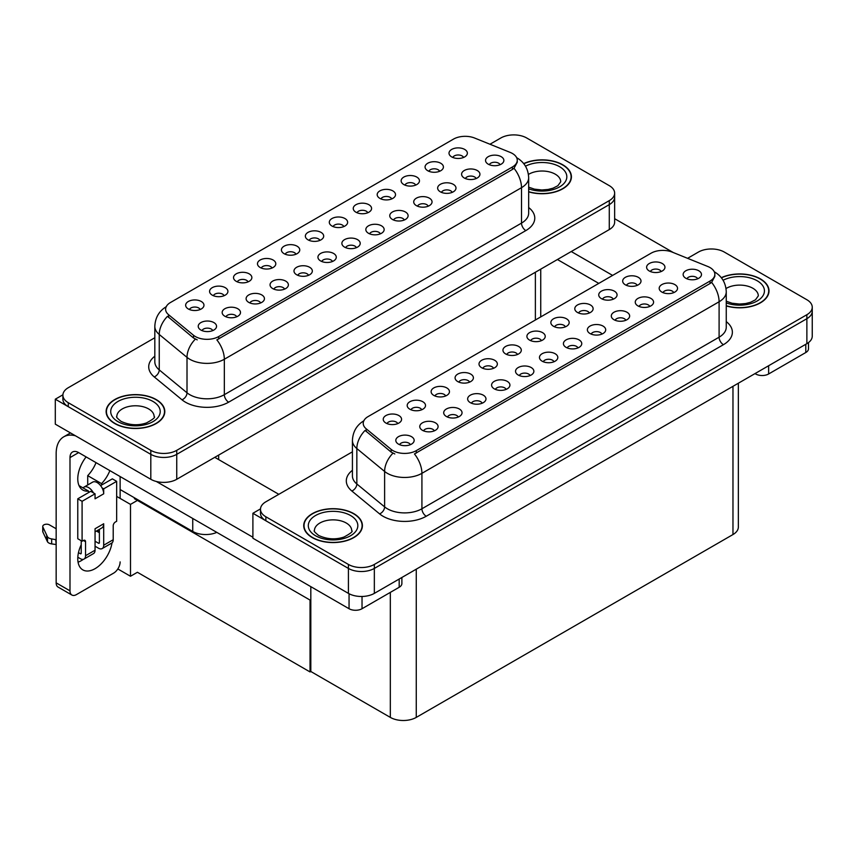 <?xml version="1.0" encoding="UTF-8"?>
<svg xmlns="http://www.w3.org/2000/svg" width="855" height="855" viewBox="0 0 855 855"><rect width="100%" height="100%" fill="white"/><g stroke="black" fill="none" stroke-linecap="round" stroke-linejoin="round"><path stroke-width="1.28" d="M343.838 226.575A5.504 3.174 0 0 0 342.363 225.036A5.504 3.174 0 0 0 336.945 224.224A5.504 3.174 0 0 0 333.108 226.575M344.95 218.538A9.17 5.29 0 0 0 333.204 217.95A9.17 5.29 0 0 0 330.169 224.534A9.17 5.29 0 0 0 331.986 226.03A9.17 5.29 0 0 0 346.767 224.534A9.17 5.29 0 0 0 344.95 218.538M319.888 240.405A5.504 3.174 0 0 0 318.413 238.855A5.504 3.174 0 0 0 312.994 238.053A5.504 3.174 0 0 0 309.157 240.405M321.01 232.368A9.17 5.29 0 0 0 309.264 231.78A9.17 5.29 0 0 0 306.218 238.353A9.17 5.29 0 0 0 308.046 239.849A9.17 5.29 0 0 0 322.827 238.353A9.17 5.29 0 0 0 321.01 232.368M295.948 254.224A5.504 3.174 0 0 0 294.473 252.674A5.504 3.174 0 0 0 289.054 251.872A5.504 3.174 0 0 0 285.217 254.224M297.07 246.187A9.17 5.29 0 0 0 285.313 245.599A9.17 5.29 0 0 0 282.278 252.182A9.17 5.29 0 0 0 284.095 253.679A9.17 5.29 0 0 0 298.887 252.182A9.17 5.29 0 0 0 297.07 246.187M452.188 192.364A5.504 3.174 0 0 0 450.713 190.825A5.504 3.174 0 0 0 445.295 190.013A5.504 3.174 0 0 0 441.458 192.364M453.3 184.338A9.17 5.29 0 0 0 441.554 183.739A9.17 5.29 0 0 0 438.519 190.323A9.17 5.29 0 0 0 440.336 191.819A9.17 5.29 0 0 0 455.127 190.323A9.17 5.29 0 0 0 453.3 184.338M380.357 233.843A5.504 3.174 0 0 0 378.883 232.293A5.504 3.174 0 0 0 373.464 231.491A5.504 3.174 0 0 0 369.627 233.843M381.469 225.806A9.17 5.29 0 0 0 369.723 225.218A9.17 5.29 0 0 0 366.688 231.791A9.17 5.29 0 0 0 368.505 233.287A9.17 5.29 0 0 0 383.297 231.791A9.17 5.29 0 0 0 381.469 225.806M463.549 157.459A5.504 3.174 0 0 0 462.074 155.909A5.504 3.174 0 0 0 456.656 155.108A5.504 3.174 0 0 0 452.819 157.459M464.671 149.422A9.17 5.29 0 0 0 452.926 148.834A9.17 5.29 0 0 0 449.88 155.418A9.17 5.29 0 0 0 451.707 156.914A9.17 5.29 0 0 0 466.488 155.418A9.17 5.29 0 0 0 464.671 149.422M404.297 220.013A5.504 3.174 0 0 0 402.823 218.463A5.504 3.174 0 0 0 397.404 217.662A5.504 3.174 0 0 0 393.567 220.013M405.42 211.976A9.17 5.29 0 0 0 393.663 211.388A9.17 5.29 0 0 0 390.628 217.972A9.17 5.29 0 0 0 392.445 219.468A9.17 5.29 0 0 0 407.237 217.972A9.17 5.29 0 0 0 405.42 211.976M476.128 178.545A5.504 3.174 0 0 0 474.653 176.996A5.504 3.174 0 0 0 469.235 176.194A5.504 3.174 0 0 0 465.398 178.545M477.25 170.508A9.17 5.29 0 0 0 465.494 169.921A9.17 5.29 0 0 0 462.459 176.493A9.17 5.29 0 0 0 464.276 178A9.17 5.29 0 0 0 479.067 176.493A9.17 5.29 0 0 0 477.25 170.508M224.117 295.691A5.504 3.174 0 0 0 222.642 294.152A5.504 3.174 0 0 0 217.223 293.34A5.504 3.174 0 0 0 213.387 295.691M225.239 287.665A9.17 5.29 0 0 0 213.483 287.066A9.17 5.29 0 0 0 210.448 293.65A9.17 5.29 0 0 0 212.264 295.146A9.17 5.29 0 0 0 227.056 293.65A9.17 5.29 0 0 0 225.239 287.665M284.587 289.129A5.504 3.174 0 0 0 283.101 287.59A5.504 3.174 0 0 0 277.683 286.778A5.504 3.174 0 0 0 273.846 289.129M285.698 281.103A9.17 5.29 0 0 0 273.953 280.504A9.17 5.29 0 0 0 270.917 287.088A9.17 5.29 0 0 0 272.734 288.584A9.17 5.29 0 0 0 287.515 287.088A9.17 5.29 0 0 0 285.698 281.103M415.669 185.108A5.504 3.174 0 0 0 414.194 183.558A5.504 3.174 0 0 0 408.765 182.756A5.504 3.174 0 0 0 404.939 185.108M416.78 177.071A9.17 5.29 0 0 0 405.035 176.483A9.17 5.29 0 0 0 402 183.056A9.17 5.29 0 0 0 403.817 184.562A9.17 5.29 0 0 0 418.597 183.056A9.17 5.29 0 0 0 416.78 177.071M236.696 316.777A5.504 3.174 0 0 0 235.221 315.238A5.504 3.174 0 0 0 229.803 314.426A5.504 3.174 0 0 0 225.966 316.777M237.808 308.751A9.17 5.29 0 0 0 226.062 308.153A9.17 5.29 0 0 0 223.027 314.736A9.17 5.29 0 0 0 224.844 316.232A9.17 5.29 0 0 0 239.635 314.736A9.17 5.29 0 0 0 237.808 308.751M428.237 206.194A5.504 3.174 0 0 0 426.763 204.644A5.504 3.174 0 0 0 421.344 203.843A5.504 3.174 0 0 0 417.507 206.194M429.36 198.157A9.17 5.29 0 0 0 417.614 197.569A9.17 5.29 0 0 0 414.579 204.142A9.17 5.29 0 0 0 416.396 205.638A9.17 5.29 0 0 0 431.177 204.142A9.17 5.29 0 0 0 429.36 198.157M308.527 275.31A5.504 3.174 0 0 0 307.052 273.76A5.504 3.174 0 0 0 301.633 272.959A5.504 3.174 0 0 0 297.797 275.31M309.638 267.273A9.17 5.29 0 0 0 297.893 266.685A9.17 5.29 0 0 0 294.857 273.269A9.17 5.29 0 0 0 296.674 274.765A9.17 5.29 0 0 0 311.466 273.269A9.17 5.29 0 0 0 309.638 267.273M439.609 171.278A5.504 3.174 0 0 0 438.134 169.739A5.504 3.174 0 0 0 432.716 168.927A5.504 3.174 0 0 0 428.879 171.278M440.731 163.252A9.17 5.29 0 0 0 428.975 162.653A9.17 5.29 0 0 0 425.94 169.237A9.17 5.29 0 0 0 427.757 170.733A9.17 5.29 0 0 0 442.548 169.237A9.17 5.29 0 0 0 440.731 163.252M356.407 247.661A5.504 3.174 0 0 0 354.932 246.112A5.504 3.174 0 0 0 349.513 245.31A5.504 3.174 0 0 0 345.677 247.661M357.529 239.624A9.17 5.29 0 0 0 345.783 239.037A9.17 5.29 0 0 0 342.748 245.62A9.17 5.29 0 0 0 344.565 247.116A9.17 5.29 0 0 0 359.346 245.62A9.17 5.29 0 0 0 357.529 239.624M367.778 212.756A5.504 3.174 0 0 0 366.303 211.206A5.504 3.174 0 0 0 360.885 210.405A5.504 3.174 0 0 0 357.048 212.756M368.9 204.719A9.17 5.29 0 0 0 357.144 204.131A9.17 5.29 0 0 0 354.109 210.704A9.17 5.29 0 0 0 355.926 212.2A9.17 5.29 0 0 0 370.717 210.704A9.17 5.29 0 0 0 368.9 204.719M332.467 261.491A5.504 3.174 0 0 0 330.992 259.941A5.504 3.174 0 0 0 325.573 259.129A5.504 3.174 0 0 0 321.737 261.491M333.589 253.454A9.17 5.29 0 0 0 321.833 252.866A9.17 5.29 0 0 0 318.797 259.439A9.17 5.29 0 0 0 320.614 260.935A9.17 5.29 0 0 0 335.406 259.439A9.17 5.29 0 0 0 333.589 253.454M260.636 302.959A5.504 3.174 0 0 0 259.161 301.409A5.504 3.174 0 0 0 253.743 300.607A5.504 3.174 0 0 0 249.906 302.959M261.758 294.922A9.17 5.29 0 0 0 250.002 294.334A9.17 5.29 0 0 0 246.967 300.907A9.17 5.29 0 0 0 248.794 302.403A9.17 5.29 0 0 0 263.575 300.907A9.17 5.29 0 0 0 261.758 294.922M391.718 198.926A5.504 3.174 0 0 0 390.243 197.387A5.504 3.174 0 0 0 384.825 196.575A5.504 3.174 0 0 0 380.988 198.926M392.84 190.9A9.17 5.29 0 0 0 381.095 190.302A9.17 5.29 0 0 0 378.049 196.885A9.17 5.29 0 0 0 379.877 198.381A9.17 5.29 0 0 0 394.657 196.885A9.17 5.29 0 0 0 392.84 190.9M212.756 330.607A5.504 3.174 0 0 0 211.271 329.057A5.504 3.174 0 0 0 205.852 328.256A5.504 3.174 0 0 0 202.015 330.607M213.868 322.57A9.17 5.29 0 0 0 202.122 321.982A9.17 5.29 0 0 0 199.087 328.555A9.17 5.29 0 0 0 200.904 330.051A9.17 5.29 0 0 0 215.684 328.555A9.17 5.29 0 0 0 213.868 322.57M272.008 268.053A5.504 3.174 0 0 0 270.533 266.504A5.504 3.174 0 0 0 265.114 265.702A5.504 3.174 0 0 0 261.277 268.053M273.119 260.016A9.17 5.29 0 0 0 261.374 259.428A9.17 5.29 0 0 0 258.338 266.001A9.17 5.29 0 0 0 260.155 267.497A9.17 5.29 0 0 0 274.936 266.001A9.17 5.29 0 0 0 273.119 260.016M248.057 281.872A5.504 3.174 0 0 0 246.582 280.322A5.504 3.174 0 0 0 241.163 279.521A5.504 3.174 0 0 0 237.327 281.872M249.179 273.835A9.17 5.29 0 0 0 237.434 273.247A9.17 5.29 0 0 0 234.398 279.831A9.17 5.29 0 0 0 236.215 281.327A9.17 5.29 0 0 0 250.996 279.831A9.17 5.29 0 0 0 249.179 273.835M500.068 164.716A5.504 3.174 0 0 0 498.593 163.177A5.504 3.174 0 0 0 493.175 162.364A5.504 3.174 0 0 0 489.338 164.716M501.19 156.689A9.17 5.29 0 0 0 489.445 156.091A9.17 5.29 0 0 0 486.41 162.674A9.17 5.29 0 0 0 488.226 164.171A9.17 5.29 0 0 0 503.007 162.674A9.17 5.29 0 0 0 501.19 156.689M200.177 309.521A5.504 3.174 0 0 0 198.702 307.971A5.504 3.174 0 0 0 193.283 307.169A5.504 3.174 0 0 0 189.447 309.521M201.288 301.484A9.17 5.29 0 0 0 189.543 300.896A9.17 5.29 0 0 0 186.508 307.469A9.17 5.29 0 0 0 188.324 308.976A9.17 5.29 0 0 0 203.105 307.469A9.17 5.29 0 0 0 201.288 301.484M512.423 153.494A16.502 9.523 0 0 0 510.221 152.425L474.632 138.04A16.502 9.523 0 0 0 453.503 139.109L170.455 302.52A16.502 9.523 0 0 0 165.614 309.264A16.502 9.523 0 0 0 168.606 314.726L193.519 335.267A16.502 9.523 0 0 0 218.709 336.539L512.423 166.971A16.502 9.523 0 0 0 517.264 160.227A16.502 9.523 0 0 0 512.423 153.494M216.817 532.376A18.34 10.591 180 0 1 192.738 531.447L120.128 489.53M514.464 134.908L513.075 134.908M62.907 394.807L55.297 399.2L150.811 454.347A18.34 10.591 0 0 0 176.739 454.347L609.284 204.623A18.34 10.591 0 0 0 614.649 197.131A18.34 10.591 0 0 1 609.284 204.623L176.739 454.347A18.34 10.591 0 0 1 150.811 454.347L68.261 406.681A18.34 10.591 0 0 1 62.896 399.2L62.896 395.202A18.34 10.591 0 0 0 68.261 402.694L150.811 450.35A18.34 10.591 0 0 0 176.739 450.35L609.284 200.626A18.34 10.591 0 0 0 614.649 193.145A18.34 10.591 0 0 0 609.284 185.653L526.733 137.997A18.34 10.591 0 0 0 500.806 137.997L489.979 144.239M55.297 399.2L55.297 424.155L150.811 479.292A18.34 10.591 0 0 0 176.739 479.292L609.284 229.578A18.34 10.591 0 0 0 614.649 222.086L614.649 193.145M138.189 499.961L130.494 504.397L116.665 496.413M310.814 599.622L310.034 600.071L310.034 671.934L137.409 572.273L130.494 576.259L117.819 568.949M130.494 576.259L130.494 504.397M310.034 671.934L310.814 671.485L310.814 586.648M135.165 498.209L134.385 498.657L310.034 600.071M541.429 340.664A5.504 3.174 0 0 0 539.954 339.114A5.504 3.174 0 0 0 534.535 338.313A5.504 3.174 0 0 0 530.699 340.664M542.551 332.627A9.17 5.29 0 0 0 530.805 332.039A9.17 5.29 0 0 0 527.77 338.612A9.17 5.29 0 0 0 529.587 340.108A9.17 5.29 0 0 0 544.368 338.612A9.17 5.29 0 0 0 542.551 332.627M517.489 354.483A5.504 3.174 0 0 0 516.014 352.933A5.504 3.174 0 0 0 510.595 352.132A5.504 3.174 0 0 0 506.759 354.483M518.611 346.446A9.17 5.29 0 0 0 506.855 345.858A9.17 5.29 0 0 0 503.819 352.442A9.17 5.29 0 0 0 505.636 353.938A9.17 5.29 0 0 0 520.428 352.442A9.17 5.29 0 0 0 518.611 346.446M493.549 368.313A5.504 3.174 0 0 0 492.074 366.763A5.504 3.174 0 0 0 486.655 365.951A5.504 3.174 0 0 0 482.819 368.313M494.66 360.276A9.17 5.29 0 0 0 482.915 359.677A9.17 5.29 0 0 0 479.879 366.261A9.17 5.29 0 0 0 481.696 367.757A9.17 5.29 0 0 0 496.488 366.261A9.17 5.29 0 0 0 494.66 360.276M649.789 306.453A5.504 3.174 0 0 0 648.304 304.904A5.504 3.174 0 0 0 642.885 304.102A5.504 3.174 0 0 0 639.048 306.453M650.901 298.416A9.17 5.29 0 0 0 639.155 297.829A9.17 5.29 0 0 0 636.12 304.401A9.17 5.29 0 0 0 637.937 305.898A9.17 5.29 0 0 0 652.718 304.401A9.17 5.29 0 0 0 650.901 298.416M577.959 347.921A5.504 3.174 0 0 0 576.473 346.371A5.504 3.174 0 0 0 571.055 345.57A5.504 3.174 0 0 0 567.218 347.921M579.07 339.884A9.17 5.29 0 0 0 567.325 339.296A9.17 5.29 0 0 0 564.289 345.88A9.17 5.29 0 0 0 566.106 347.376A9.17 5.29 0 0 0 580.887 345.88A9.17 5.29 0 0 0 579.07 339.884M661.15 271.537A5.504 3.174 0 0 0 659.675 269.998A5.504 3.174 0 0 0 654.257 269.186A5.504 3.174 0 0 0 650.42 271.537M662.272 263.511A9.17 5.29 0 0 0 650.516 262.913A9.17 5.29 0 0 0 647.481 269.496A9.17 5.29 0 0 0 649.298 270.992A9.17 5.29 0 0 0 664.089 269.496A9.17 5.29 0 0 0 662.272 263.511M601.899 334.102A5.504 3.174 0 0 0 600.424 332.552A5.504 3.174 0 0 0 595.005 331.751A5.504 3.174 0 0 0 591.168 334.102M603.01 326.065A9.17 5.29 0 0 0 591.265 325.477A9.17 5.29 0 0 0 588.229 332.05A9.17 5.29 0 0 0 590.046 333.546A9.17 5.29 0 0 0 604.838 332.05A9.17 5.29 0 0 0 603.01 326.065M673.729 292.624A5.504 3.174 0 0 0 672.254 291.085A5.504 3.174 0 0 0 666.836 290.273A5.504 3.174 0 0 0 662.999 292.624M674.841 284.587A9.17 5.29 0 0 0 663.095 283.999A9.17 5.29 0 0 0 660.06 290.582A9.17 5.29 0 0 0 661.877 292.079A9.17 5.29 0 0 0 676.668 290.582A9.17 5.29 0 0 0 674.841 284.587M421.718 409.78A5.504 3.174 0 0 0 420.243 408.23A5.504 3.174 0 0 0 414.825 407.429A5.504 3.174 0 0 0 410.988 409.78M422.83 401.743A9.17 5.29 0 0 0 411.084 401.155A9.17 5.29 0 0 0 408.049 407.728A9.17 5.29 0 0 0 409.866 409.224A9.17 5.29 0 0 0 424.657 407.728A9.17 5.29 0 0 0 422.83 401.743M482.177 403.218A5.504 3.174 0 0 0 480.702 401.668A5.504 3.174 0 0 0 475.284 400.867A5.504 3.174 0 0 0 471.447 403.218M483.299 395.181A9.17 5.29 0 0 0 471.543 394.593A9.17 5.29 0 0 0 468.508 401.166A9.17 5.29 0 0 0 470.336 402.662A9.17 5.29 0 0 0 485.116 401.166A9.17 5.29 0 0 0 483.299 395.181M613.259 299.186A5.504 3.174 0 0 0 611.785 297.647A5.504 3.174 0 0 0 606.366 296.835A5.504 3.174 0 0 0 602.529 299.186M614.382 291.16A9.17 5.29 0 0 0 602.636 290.561A9.17 5.29 0 0 0 599.601 297.145A9.17 5.29 0 0 0 601.418 298.641A9.17 5.29 0 0 0 616.198 297.145A9.17 5.29 0 0 0 614.382 291.16M434.297 430.867A5.504 3.174 0 0 0 432.812 429.317A5.504 3.174 0 0 0 427.393 428.515A5.504 3.174 0 0 0 423.556 430.867M435.409 422.83A9.17 5.29 0 0 0 423.663 422.242A9.17 5.29 0 0 0 420.628 428.815A9.17 5.29 0 0 0 422.445 430.311A9.17 5.29 0 0 0 437.226 428.815A9.17 5.29 0 0 0 435.409 422.83M625.839 320.272A5.504 3.174 0 0 0 624.364 318.723A5.504 3.174 0 0 0 618.945 317.921A5.504 3.174 0 0 0 615.108 320.272M626.961 312.235A9.17 5.29 0 0 0 615.205 311.648A9.17 5.29 0 0 0 612.169 318.231A9.17 5.29 0 0 0 613.997 319.727A9.17 5.29 0 0 0 628.778 318.231A9.17 5.29 0 0 0 626.961 312.235M506.128 389.388A5.504 3.174 0 0 0 504.642 387.849A5.504 3.174 0 0 0 499.224 387.037A5.504 3.174 0 0 0 495.387 389.388M507.239 381.362A9.17 5.29 0 0 0 495.494 380.764A9.17 5.29 0 0 0 492.459 387.347A9.17 5.29 0 0 0 494.276 388.843A9.17 5.29 0 0 0 509.056 387.347A9.17 5.29 0 0 0 507.239 381.362M637.21 285.367A5.504 3.174 0 0 0 635.735 283.817A5.504 3.174 0 0 0 630.317 283.016A5.504 3.174 0 0 0 626.48 285.367M638.322 277.33A9.17 5.29 0 0 0 626.576 276.742A9.17 5.29 0 0 0 623.541 283.315A9.17 5.29 0 0 0 625.358 284.822A9.17 5.29 0 0 0 640.139 283.315A9.17 5.29 0 0 0 638.322 277.33M554.008 361.74A5.504 3.174 0 0 0 552.533 360.201A5.504 3.174 0 0 0 547.115 359.389A5.504 3.174 0 0 0 543.278 361.74M555.13 353.714A9.17 5.29 0 0 0 543.374 353.115A9.17 5.29 0 0 0 540.339 359.699A9.17 5.29 0 0 0 542.166 361.195A9.17 5.29 0 0 0 556.947 359.699A9.17 5.29 0 0 0 555.13 353.714M565.379 326.834A5.504 3.174 0 0 0 563.905 325.285A5.504 3.174 0 0 0 558.486 324.483A5.504 3.174 0 0 0 554.649 326.834M566.491 318.797A9.17 5.29 0 0 0 554.745 318.21A9.17 5.29 0 0 0 551.71 324.793A9.17 5.29 0 0 0 553.527 326.289A9.17 5.29 0 0 0 568.319 324.793A9.17 5.29 0 0 0 566.491 318.797M530.068 375.569A5.504 3.174 0 0 0 528.593 374.02A5.504 3.174 0 0 0 523.175 373.218A5.504 3.174 0 0 0 519.338 375.569M531.179 367.532A9.17 5.29 0 0 0 519.434 366.945A9.17 5.29 0 0 0 516.399 373.517A9.17 5.29 0 0 0 518.216 375.024A9.17 5.29 0 0 0 533.007 373.517A9.17 5.29 0 0 0 531.179 367.532M458.237 417.037A5.504 3.174 0 0 0 456.762 415.487A5.504 3.174 0 0 0 451.344 414.686A5.504 3.174 0 0 0 447.507 417.037M459.349 409A9.17 5.29 0 0 0 447.603 408.412A9.17 5.29 0 0 0 444.568 414.996A9.17 5.29 0 0 0 446.385 416.492A9.17 5.29 0 0 0 461.176 414.996A9.17 5.29 0 0 0 459.349 409M589.319 313.016A5.504 3.174 0 0 0 587.845 311.466A5.504 3.174 0 0 0 582.426 310.664A5.504 3.174 0 0 0 578.589 313.016M590.442 304.979A9.17 5.29 0 0 0 578.685 304.391A9.17 5.29 0 0 0 575.65 310.964A9.17 5.29 0 0 0 577.467 312.46A9.17 5.29 0 0 0 592.259 310.964A9.17 5.29 0 0 0 590.442 304.979M410.347 444.686A5.504 3.174 0 0 0 408.872 443.136A5.504 3.174 0 0 0 403.453 442.334A5.504 3.174 0 0 0 399.616 444.686M411.469 436.649A9.17 5.29 0 0 0 399.723 436.061A9.17 5.29 0 0 0 396.677 442.644A9.17 5.29 0 0 0 398.505 444.14A9.17 5.29 0 0 0 413.286 442.644A9.17 5.29 0 0 0 411.469 436.649M469.598 382.132A5.504 3.174 0 0 0 468.123 380.582A5.504 3.174 0 0 0 462.705 379.78A5.504 3.174 0 0 0 458.868 382.132M470.72 374.095A9.17 5.29 0 0 0 458.975 373.507A9.17 5.29 0 0 0 455.939 380.08A9.17 5.29 0 0 0 457.756 381.587A9.17 5.29 0 0 0 472.537 380.08A9.17 5.29 0 0 0 470.72 374.095M445.658 395.951A5.504 3.174 0 0 0 444.183 394.412A5.504 3.174 0 0 0 438.765 393.599A5.504 3.174 0 0 0 434.928 395.951M446.78 387.924A9.17 5.29 0 0 0 435.024 387.326A9.17 5.29 0 0 0 431.989 393.909A9.17 5.29 0 0 0 433.806 395.405A9.17 5.29 0 0 0 448.597 393.909A9.17 5.29 0 0 0 446.78 387.924M697.669 278.805A5.504 3.174 0 0 0 696.194 277.255A5.504 3.174 0 0 0 690.776 276.454A5.504 3.174 0 0 0 686.939 278.805M698.792 270.768A9.17 5.29 0 0 0 687.035 270.18A9.17 5.29 0 0 0 684 276.753A9.17 5.29 0 0 0 685.828 278.249A9.17 5.29 0 0 0 700.608 276.753A9.17 5.29 0 0 0 698.792 270.768M397.778 423.599A5.504 3.174 0 0 0 396.293 422.06A5.504 3.174 0 0 0 390.874 421.248A5.504 3.174 0 0 0 387.037 423.599M398.89 415.562A9.17 5.29 0 0 0 387.144 414.974A9.17 5.29 0 0 0 384.109 421.558A9.17 5.29 0 0 0 385.926 423.054A9.17 5.29 0 0 0 400.706 421.558A9.17 5.29 0 0 0 398.89 415.562M710.024 267.572A16.502 9.523 0 0 0 707.822 266.504L672.233 252.118A16.502 9.523 0 0 0 651.104 253.187L368.045 416.609A16.502 9.523 0 0 0 363.215 423.343A16.502 9.523 0 0 0 366.197 428.804L391.12 449.356A16.502 9.523 0 0 0 416.31 450.628L710.024 281.049A16.502 9.523 0 0 0 714.855 274.316A16.502 9.523 0 0 0 710.024 267.572M712.055 248.987L710.676 248.987M260.508 508.885L252.898 513.278L348.413 568.425A18.34 10.591 0 0 0 374.34 568.425L806.874 318.701A18.34 10.591 0 0 0 812.25 311.22A18.34 10.591 0 0 1 806.874 318.701L374.34 568.425A18.34 10.591 0 0 1 348.413 568.425L265.862 520.77A18.34 10.591 0 0 1 260.486 513.278L260.486 509.291A18.34 10.591 0 0 0 265.862 516.773L348.413 564.439A18.34 10.591 0 0 0 374.34 564.439L806.874 314.715A18.34 10.591 0 0 0 812.25 307.223A18.34 10.591 0 0 0 806.874 299.742L724.335 252.075A18.34 10.591 0 0 0 698.396 252.075L687.58 258.328M252.898 513.278L252.898 538.233L348.413 593.381A18.34 10.591 0 0 0 374.34 593.381L806.874 343.657A18.34 10.591 0 0 0 812.25 336.165L812.25 307.223M738.346 383.222L738.346 527.054A18.34 10.591 180 0 1 732.97 534.546L416.267 717.398A18.34 10.591 180 0 1 390.329 717.398L310.814 671.485M528.668 191.862A29.337 16.94 0 0 0 571.418 176.803A29.337 16.94 0 0 0 562.825 164.823A29.337 16.94 0 0 0 523.698 163.594M156.209 399.574A29.337 16.94 0 0 0 124.242 395.897A29.337 16.94 0 0 0 106.127 411.554A29.337 16.94 0 0 0 114.72 423.524A29.337 16.94 0 0 0 146.697 427.201A29.337 16.94 0 0 0 164.801 411.554A29.337 16.94 0 0 0 156.209 399.574M517.264 160.227L517.264 162.247L514.026 168.296L512.423 169.45L216.849 339.863A21.396 12.355 60 0 1 224.331 359.25A24.453 14.118 180 0 1 189.757 359.25A24.453 14.118 180 0 1 187.01 357.369L159.244 334.465A24.453 14.118 180 0 1 154.819 326.375L154.819 361.804A24.453 14.118 0 0 0 159.244 369.905L187.01 392.798A24.453 14.118 0 0 0 189.757 394.679A24.453 14.118 0 0 0 224.331 394.679L521.507 223.112A24.453 14.118 0 0 0 528.668 213.13L528.668 177.701A24.453 14.118 180 0 1 521.507 187.673A21.396 12.355 -120 0 0 514.026 168.296M197.227 339.863L193.519 337.992L167.495 316.318A21.396 14.311 129.5 0 0 159.244 334.465L159.244 369.905A6.113 4.093 -50.5 0 1 154.242 376.916A30.556 17.645 180 0 1 154.819 356.214M154.819 337.746L68.261 387.721A18.34 10.591 0 0 0 62.896 395.202M726.258 305.94A29.337 16.94 0 0 0 769.008 290.882A29.337 16.94 0 0 0 760.416 278.901A29.337 16.94 0 0 0 721.299 277.683M353.81 513.652A29.337 16.94 0 0 0 321.843 509.986A29.337 16.94 0 0 0 303.728 525.633A29.337 16.94 0 0 0 312.321 537.613A29.337 16.94 0 0 0 344.298 541.279A29.337 16.94 0 0 0 362.402 525.633A29.337 16.94 0 0 0 353.81 513.652M714.855 274.316L714.855 276.336L711.627 282.374L710.024 283.539L414.451 453.952A21.396 12.355 60 0 1 421.921 473.328A24.453 14.118 180 0 1 387.347 473.328A24.453 14.118 180 0 1 384.611 471.447L356.845 448.554A24.453 14.118 180 0 1 352.42 440.453L352.42 475.893A24.453 14.118 0 0 0 356.845 483.983L384.611 506.876A24.453 14.118 0 0 0 387.347 508.768A24.453 14.118 0 0 0 421.921 508.768L719.098 337.191A24.453 14.118 0 0 0 726.258 327.209L726.258 291.779A24.453 14.118 180 0 1 719.098 301.762A21.396 12.355 -120 0 0 711.627 282.374M394.828 453.952L391.12 452.071L365.096 430.396A21.396 14.311 129.5 0 0 356.845 448.554L356.845 483.983A6.113 4.093 -50.5 0 1 351.833 491.005A30.556 17.645 180 0 1 352.42 470.293M352.42 451.825L265.862 501.8A18.34 10.591 0 0 0 260.486 509.291M768.634 365.737L768.634 373.977L805.795 352.517L805.795 344.276M673.248 252.524L614.649 218.698M612.608 275.406L571.247 251.53M808.488 342.599L808.488 348.776A9.17 5.29 180 0 1 805.795 352.517M768.634 373.977A9.17 5.29 180 0 1 755.66 373.977L755.66 373.229M557.417 259.514L598.778 283.39M755.018 373.603L755.66 373.977M83.33 559.33A24.453 14.118 -60 0 1 81.225 560.698A24.453 14.118 -60 0 1 78.062 562.184M112.005 542.872A24.453 14.118 -60 0 1 95.055 568.682A24.453 14.118 -60 0 1 82.839 569.89A24.453 14.118 -60 0 1 81.225 544.721M88.578 492.576L88.578 491.112L79.034 485.608M109.868 470.624A24.453 14.118 -60 0 1 101.542 483.631L101.542 485.084M101.542 483.631L87.712 475.647L87.712 484.977M362.028 596.469L362.028 608.728L399.189 587.267L399.189 579.027M278.826 494.318L214.776 457.34M252.898 537.239L156.326 481.483M96.038 462.641A24.453 14.118 -60 0 1 87.712 475.647M98.496 529.865A24.453 14.118 -60 0 1 98.475 532.227M69.992 590.837A9.17 5.29 120 0 0 71.895 595.037L58.055 587.054A9.17 5.29 -60 0 1 56.163 582.854L69.992 590.837L69.992 457.585A12.226 7.054 60 0 1 72.525 451.996A12.226 7.054 60 0 1 78.639 452.594L349.054 608.728L349.054 593.733M75.454 435.794A36.669 21.172 -120 0 0 63.762 436.809A36.669 21.172 -120 0 0 56.163 453.599L56.163 582.854M71.895 595.037A9.17 5.29 120 0 0 76.469 594.578L113.64 573.117A9.17 5.29 120 0 0 120.128 561.895M88.578 491.112A24.453 14.118 -60 0 1 82.839 490.043A24.453 14.118 -60 0 1 86.131 456.923M120.128 498.412L120.128 476.556M401.882 577.478L401.882 583.527A9.17 5.29 180 0 1 399.189 587.267M362.028 608.728A9.17 5.29 180 0 1 349.054 608.728M93.409 492.865L95.055 493.816L82.091 501.308L77.773 498.807L90.737 491.326L93.409 492.865A9.17 5.29 -120 0 0 88.578 487.585A9.17 5.29 -120 0 0 83.993 487.126A9.17 5.29 -120 0 0 83.074 487.938M102.055 487.874L103.701 488.825L103.701 493.816A9.17 5.29 -120 0 0 102.055 487.874A9.17 5.29 -120 0 0 97.224 482.594A9.17 5.29 -120 0 0 92.639 482.135L83.993 487.126M77.816 557.225L80.359 558.7A7.332 4.232 -120 0 0 84.036 559.063A7.332 4.232 -120 0 0 85.553 555.707L95.055 550.214L95.055 528.753L103.701 523.762L103.701 545.223L113.213 539.729L113.213 525.761A3.057 1.763 -60 0 1 115.372 522.02L116.665 521.272L116.665 481.344L112.347 478.853L100.591 485.629M95.055 550.214A7.332 4.232 60 0 1 93.537 553.57L84.036 559.063M56.163 528.753L49.408 524.863A3.901 2.255 180 0 0 45.155 524.372A3.901 2.255 180 0 0 42.75 526.456L42.75 531.447A3.901 2.255 0 0 0 42.878 532.024L47.517 541.867A6.113 3.527 0 0 0 51.674 543.908L51.674 538.917L56.163 539.729M95.055 531.853L101.798 527.963A9.17 5.29 -120 0 0 103.701 523.762M99.383 529.363L99.383 542.733A1.218 0.705 60 0 1 98.517 543.224L99.383 542.733M95.055 541.226L98.517 543.224M113.213 539.729A7.332 4.232 60 0 1 111.695 543.096L102.183 548.579A7.332 4.232 -120 0 1 98.517 548.215L95.055 546.217M102.183 548.579A7.332 4.232 -120 0 0 103.701 545.223M103.701 493.816L95.055 498.807L95.055 493.816M81.225 540.734L81.225 553.206A1.218 0.705 60 0 1 80.359 553.709L81.225 553.206M77.773 498.807L77.773 538.736L82.091 541.226L83.384 540.478A3.057 1.763 -60 0 1 84.912 540.328A3.057 1.763 -60 0 1 85.553 541.728L85.553 555.707M99.383 532.751L96.444 531.051M116.665 481.344L103.701 488.825M82.091 501.308L82.091 541.226M56.163 544.721L55.746 539.494M78.478 552.619L80.359 553.709M55.746 544.485L51.674 543.908M51.674 538.917A6.113 3.527 0 0 1 47.517 536.876L42.878 527.033A3.901 2.255 180 0 1 42.75 526.456M47.517 536.876L47.517 541.867M46.694 535.251L46.694 540.242M523.826 163.765A29.038 16.758 180 0 1 562.601 164.951A29.038 16.758 180 0 1 571.108 176.803A29.038 16.758 180 0 1 528.668 191.67M353.596 513.78A29.038 16.758 180 0 1 362.103 525.633A29.038 16.758 180 0 1 344.18 541.119A29.038 16.758 180 0 1 312.535 537.485A29.038 16.758 180 0 1 304.038 525.633A29.038 16.758 180 0 1 321.961 510.146A29.038 16.758 180 0 1 353.596 513.78M155.995 399.702A29.038 16.758 180 0 1 164.502 411.554A29.038 16.758 180 0 1 146.579 427.04A29.038 16.758 180 0 1 114.944 423.407A29.038 16.758 180 0 1 106.437 411.554A29.038 16.758 180 0 1 124.36 396.068A29.038 16.758 180 0 1 155.995 399.702M721.428 277.843A29.038 16.758 180 0 1 760.202 279.029A29.038 16.758 180 0 1 768.709 290.882A29.038 16.758 180 0 1 726.258 305.748M192.738 531.447L192.738 518.472M609.284 229.578L609.284 200.626M176.739 479.292L176.739 450.35M150.811 479.292L150.811 450.35M535.38 319.994L535.38 272.243M218.666 459.584L218.666 455.095M168.606 314.726L168.606 317.44M193.519 335.267L193.519 337.992M218.709 336.539L218.709 339.029M512.423 166.971L512.423 169.45M806.874 343.657L806.874 314.715M374.34 593.381L374.34 564.439M348.413 593.381L348.413 564.439M732.97 534.546L732.97 386.321M416.267 717.398L416.267 569.173M390.329 717.398L390.329 592.387M366.197 428.804L366.197 431.529M391.12 449.356L391.12 452.071M416.31 450.628L416.31 453.107M710.024 281.049L710.024 283.539M228.648 402.171A6.113 3.527 60 0 1 224.331 394.679L224.331 359.25L521.507 187.673L521.507 223.112A6.113 3.527 60 0 0 525.825 230.594L228.648 402.171A30.556 17.645 180 0 1 185.428 402.171A30.556 17.645 180 0 1 182.008 399.809L154.242 376.916M195.346 339.125A21.396 14.311 129.5 0 0 187.01 357.369L187.01 392.798A6.113 4.093 -50.5 0 1 182.008 399.809M528.668 207.53A30.556 17.645 180 0 1 525.825 230.594M68.261 402.694L68.261 406.681M426.25 516.249A6.113 3.527 60 0 1 421.921 508.768L421.921 473.328L719.098 301.762L719.098 337.191A6.113 3.527 60 0 0 723.426 344.683L426.25 516.249A30.556 17.645 180 0 1 383.029 516.249A30.556 17.645 180 0 1 379.609 513.898L351.833 491.005M392.947 453.203A21.396 14.311 129.5 0 0 384.611 471.447L384.611 506.876A6.113 4.093 -50.5 0 1 379.609 513.898M726.258 321.619A30.556 17.645 180 0 1 723.426 344.683M265.862 516.773L265.862 520.77M78.639 452.594L69.992 457.585M85.553 541.728L83.384 540.478M42.878 527.033L42.878 532.024M528.668 187.16L534.45 189.147L541.824 189.97L548.055 189.468L553.046 188.186L557.877 185.727L560.72 181.784A18.639 10.762 0 0 0 555.258 174.174A18.639 10.762 0 0 0 528.433 174.452M525.494 166.191A24.752 14.289 180 0 1 559.576 166.693A24.752 14.289 180 0 1 561.34 185.77A24.752 14.289 180 0 1 528.668 188.816M351.704 530.624A18.639 10.762 0 0 0 346.254 523.014A18.639 10.762 0 0 0 325.937 520.684A18.639 10.762 0 0 0 314.426 530.624C313.464 530.773 314.864 532.376 318.616 535.433C327.102 539.345 335.577 539.868 344.031 537.026C350.7 533.402 353.265 531.265 351.704 530.624M350.571 515.522A24.752 14.289 180 0 1 350.571 535.743A24.752 14.289 180 0 1 315.559 535.743A24.752 14.289 180 0 1 315.559 515.522A24.752 14.289 180 0 1 350.571 515.522M154.114 416.545A18.639 10.762 0 0 0 148.652 408.936A18.639 10.762 0 0 0 128.335 406.595A18.639 10.762 0 0 0 116.825 416.545C115.863 416.684 117.263 418.298 121.025 421.355C129.5 425.256 137.976 425.79 146.44 422.936C153.109 419.313 155.663 417.187 154.114 416.545M152.97 401.444A24.752 14.289 180 0 1 152.97 421.654A24.752 14.289 180 0 1 117.969 421.654A24.752 14.289 180 0 1 117.969 401.444A24.752 14.289 180 0 1 152.97 401.444M726.258 301.238L732.051 303.226L739.425 304.049L745.645 303.557L750.637 302.264L755.478 299.806L758.31 295.873A18.639 10.762 0 0 0 752.86 288.263A18.639 10.762 0 0 0 726.023 288.541M723.095 280.269A24.752 14.289 180 0 1 757.177 280.771A24.752 14.289 180 0 1 758.941 299.859A24.752 14.289 180 0 1 726.258 302.894M540.745 316.895L540.745 269.143M528.668 177.701C528.251 168.905 524.382 162.311 517.072 157.918L516.666 157.694M166.415 306.603C159.105 310.996 155.236 317.579 154.819 326.375M726.258 291.779C725.852 282.984 721.983 276.4 714.673 272.008L714.267 271.772M364.016 420.681C356.695 425.074 352.837 431.668 352.42 440.453M63.762 436.809L70.484 432.919M571.108 176.803L571.108 179.24M362.103 525.633L362.103 528.069M304.038 525.633L304.038 528.069M164.502 411.554L164.502 413.991M106.437 411.554L106.437 413.991M768.709 290.882L768.709 293.318"/></g></svg>
